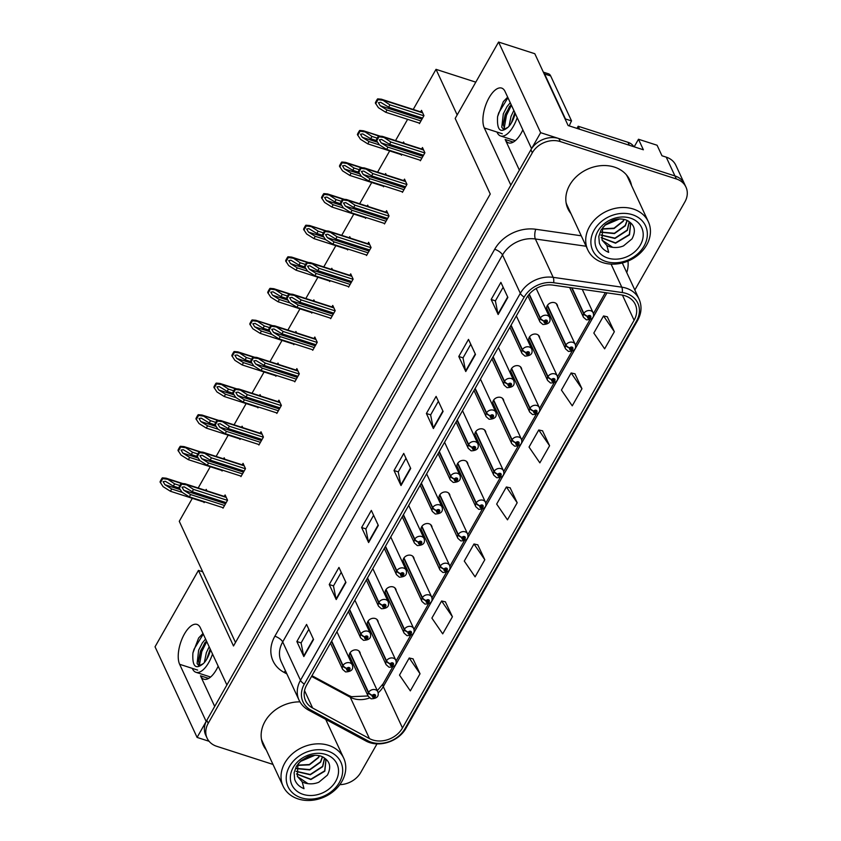 <?xml version="1.0" encoding="UTF-8"?>
<svg xmlns="http://www.w3.org/2000/svg" width="841" height="841" viewBox="0 0 841 841"><rect width="100%" height="100%" fill="white"/><g stroke="black" fill="none" stroke-linecap="round" stroke-linejoin="round"><path stroke-width="1.26" d="M214.697 706.429L200.484 675.807A22.739 9.966 -72.1 0 0 203.879 679.202A22.739 9.966 -72.1 0 0 216.431 669.604A22.739 9.966 -72.1 0 0 218.176 666.198M519.37 170.103L505.168 139.48A22.739 9.966 -72.1 0 0 508.553 142.875A22.739 9.966 -72.1 0 0 521.115 133.267A22.739 9.966 -72.1 0 0 522.85 129.861M197.088 737.42L155.038 646.792L198.434 570.398L233.504 645.983L490.25 194.029L455.181 118.444L498.576 42.05L540.637 132.678L531.565 148.636L505.042 91.48A22.739 9.966 -72.1 0 0 501.646 88.084A22.739 9.966 -72.1 0 0 489.094 97.693A22.739 9.966 -72.1 0 0 484.311 127.969L510.834 185.125L226.891 684.973L200.358 627.807A22.739 9.966 -72.1 0 0 196.973 624.411A22.739 9.966 -72.1 0 0 184.41 634.019A22.739 9.966 -72.1 0 0 179.638 664.295L206.161 721.452L197.088 737.42L209.073 741.278M432.032 527.559A5.687 4.615 155.1 0 0 431.675 525.951A5.687 4.615 155.1 0 0 429.11 523.785A5.687 4.615 155.1 0 0 422.886 525.268A5.687 4.615 155.1 0 0 421.362 530.734A5.687 4.615 155.1 0 0 422.361 532.038M414.087 559.139A5.687 4.615 155.1 0 0 413.73 557.53A5.687 4.615 155.1 0 0 411.165 555.365A5.687 4.615 155.1 0 0 404.942 556.847A5.687 4.615 155.1 0 0 403.417 562.314A5.687 4.615 155.1 0 0 404.416 563.628M396.143 590.718A5.687 4.615 155.1 0 0 395.796 589.11A5.687 4.615 155.1 0 0 393.231 586.944A5.687 4.615 155.1 0 0 386.997 588.437A5.687 4.615 155.1 0 0 385.483 593.904A5.687 4.615 155.1 0 0 386.482 595.207M467.911 464.39A5.687 4.615 155.1 0 0 467.554 462.781A5.687 4.615 155.1 0 0 464.989 460.616A5.687 4.615 155.1 0 0 458.765 462.108A5.687 4.615 155.1 0 0 457.241 467.575A5.687 4.615 155.1 0 0 458.24 468.879M378.208 622.308A5.687 4.615 155.1 0 0 377.851 620.7A5.687 4.615 155.1 0 0 375.286 618.524A5.687 4.615 155.1 0 0 369.062 620.017A5.687 4.615 155.1 0 0 367.538 625.483A5.687 4.615 155.1 0 0 368.537 626.787M485.846 432.81A5.687 4.615 155.1 0 0 485.499 431.202A5.687 4.615 155.1 0 0 482.934 429.036A5.687 4.615 155.1 0 0 476.71 430.518A5.687 4.615 155.1 0 0 475.186 435.985A5.687 4.615 155.1 0 0 476.185 437.299M503.791 401.231A5.687 4.615 155.1 0 0 503.433 399.622A5.687 4.615 155.1 0 0 500.868 397.457A5.687 4.615 155.1 0 0 494.645 398.939A5.687 4.615 155.1 0 0 493.131 404.405A5.687 4.615 155.1 0 0 494.13 405.709M521.735 369.641A5.687 4.615 155.1 0 0 521.378 368.043A5.687 4.615 155.1 0 0 518.813 365.867A5.687 4.615 155.1 0 0 512.59 367.359A5.687 4.615 155.1 0 0 511.065 372.826A5.687 4.615 155.1 0 0 512.064 374.129M539.67 338.061A5.687 4.615 155.1 0 0 539.323 336.453A5.687 4.615 155.1 0 0 536.758 334.287A5.687 4.615 155.1 0 0 530.524 335.78A5.687 4.615 155.1 0 0 529.01 341.246A5.687 4.615 155.1 0 0 530.009 342.55M557.615 306.481A5.687 4.615 155.1 0 0 557.257 304.873A5.687 4.615 155.1 0 0 554.692 302.707A5.687 4.615 155.1 0 0 548.469 304.19A5.687 4.615 155.1 0 0 546.955 309.656A5.687 4.615 155.1 0 0 547.954 310.97M449.967 495.969A5.687 4.615 155.1 0 0 449.609 494.371A5.687 4.615 155.1 0 0 447.055 492.195A5.687 4.615 155.1 0 0 440.821 493.688A5.687 4.615 155.1 0 0 439.307 499.155A5.687 4.615 155.1 0 0 440.306 500.458M360.263 653.888A5.687 4.615 155.1 0 0 359.906 652.28A5.687 4.615 155.1 0 0 357.341 650.114A5.687 4.615 155.1 0 0 351.118 651.596A5.687 4.615 155.1 0 0 349.593 657.063A5.687 4.615 155.1 0 0 350.592 658.366M634.188 146.828L638.487 139.249L643.376 149.782L568.127 125.54L534.802 53.719L498.576 42.05M638.487 139.249L657.084 145.241L661.972 155.774L666.23 157.141L674.955 175.948L540.637 132.678M634.839 289.998L684.868 201.935A21.309 17.304 155.1 0 0 685.962 187.08L675.849 165.278A21.309 17.304 155.1 0 0 666.23 157.141M685.962 187.08A21.309 17.304 155.1 0 0 676.343 178.954L674.955 175.948A21.309 17.304 155.1 0 1 684.574 184.074A21.309 17.304 155.1 0 0 674.955 175.948L558.866 138.555A21.309 17.304 155.1 0 0 530.913 149.782L206.812 720.317A21.309 17.304 155.1 0 0 205.709 735.16L207.107 738.167A21.309 17.304 155.1 0 0 216.726 746.303L272.999 764.427M192.326 498.314L179.27 521.304L235.501 642.482M457.168 114.933L436.016 69.34L475.785 82.155M436.016 69.34L413.225 109.456M407.612 119.327L395.533 140.594M389.677 150.907L377.588 172.184M371.733 182.497L359.654 203.764M353.788 214.077L341.709 235.343M335.853 245.656L323.764 266.933M317.909 277.236L305.83 298.513M299.974 308.826L287.885 330.093M282.029 340.405L269.95 361.672M264.085 371.985L252.006 393.262M246.15 403.575L234.061 424.842M228.205 435.154L216.126 456.421M210.261 466.734L198.182 488.001M198.434 570.398L202.681 571.764M311.506 312.537L311.78 313.125L312.263 312.274M314.534 301.32L313.872 299.88L313.283 300.91M275.627 375.706L275.901 376.284L276.384 375.433M278.655 364.479L277.993 363.039L277.404 364.079M257.682 407.286L257.956 407.874L258.439 407.012M260.71 396.058L260.048 394.629L259.459 395.659M239.748 438.865L240.021 439.454L240.505 438.603M242.776 427.649L242.103 426.208L241.525 427.239M221.803 470.455L222.077 471.034L222.56 470.182M224.831 459.228L224.169 457.788L223.58 458.829M293.572 344.127L293.835 344.705L294.329 343.853M296.6 332.899L295.927 331.459L295.349 332.5M329.451 280.957L329.725 281.546L330.208 280.684M332.479 269.73L331.817 268.3L331.228 269.33M347.396 249.378L347.659 249.956L348.153 249.104M350.424 238.15L349.751 236.71L349.162 237.751M365.33 217.798L365.604 218.376L366.087 217.525M368.358 206.571L367.696 205.13L367.107 206.161M383.275 186.208L383.549 186.797L384.032 185.945M386.303 174.991L385.641 173.551L385.052 174.581M401.22 154.628L401.483 155.217L401.977 154.355M404.248 143.401L403.575 141.971L402.986 143.002M419.154 123.049L419.428 123.627L423.959 115.648L421.52 110.381L420.689 111.853M203.858 502.035L204.132 502.624L204.615 501.762M206.897 490.808L206.224 489.378L205.635 490.408M312.453 349.688L312.726 350.276L317.257 342.298L314.818 337.031L313.977 338.502M276.573 412.857L276.836 413.436L281.378 405.457L278.928 400.19L278.098 401.662M258.629 444.437L258.902 445.026L263.433 437.047L260.994 431.78L260.153 433.241M240.684 476.017L240.957 476.605L245.488 468.626L243.049 463.359L242.219 464.831M294.508 381.278L294.781 381.856L299.312 373.877L296.873 368.61L296.043 370.082M330.397 318.108L330.66 318.697L335.202 310.707L332.752 305.451L331.922 306.912M348.332 286.529L348.605 287.107L353.136 279.128L350.697 273.861L349.867 275.333M366.277 254.949L366.55 255.527L371.081 247.548L368.642 242.282L367.801 243.753M384.221 223.359L384.484 223.948L389.026 215.969L386.576 210.702L385.746 212.174M402.156 191.78L402.429 192.368L406.96 184.379L404.521 179.122L403.691 180.584M420.101 160.2L420.374 160.778L424.905 152.799L422.466 147.532L421.625 149.004M222.749 507.607L223.012 508.185L227.554 500.206L225.104 494.939L224.274 496.411M631.528 185.504A34.103 27.69 155.1 0 0 629.804 180.111A34.103 27.69 155.1 0 0 614.414 167.096A34.103 27.69 155.1 0 0 577.052 176.021A34.103 27.69 155.1 0 0 567.938 208.82A34.103 27.69 155.1 0 0 570.955 213.614M567.297 207.285A34.103 27.69 155.1 0 0 569.557 210.607M299.953 701.867A34.103 27.69 155.1 0 0 268.763 716.069A34.103 27.69 155.1 0 0 263.265 745.147A34.103 27.69 155.1 0 0 266.271 749.951M262.623 743.612A34.103 27.69 155.1 0 0 264.883 746.934M625.01 295.748A22.739 18.46 -24.9 0 1 635.27 304.421A22.739 18.46 -24.9 0 1 634.093 320.263L402.482 727.98A22.739 18.46 -24.9 0 1 369.451 738.587L312.621 708.017A22.739 18.46 -24.9 0 1 305.577 700.711A22.739 18.46 -24.9 0 1 306.755 684.868L526.582 297.903A22.739 18.46 -24.9 0 1 552.863 285.11L621.478 294.939A22.739 18.46 -24.9 0 1 625.01 295.748M626.303 293.477A25.577 20.773 155.1 0 0 622.329 292.563L553.714 282.734A25.577 20.773 155.1 0 0 524.153 297.115L304.316 684.09A25.577 20.773 155.1 0 0 310.918 710.119L367.748 740.7A25.577 20.773 155.1 0 0 404.91 728.758L636.532 321.041A25.577 20.773 155.1 0 0 626.303 293.477M420.037 673.767L409.22 657.998L399.507 675.102L410.324 690.871L420.037 673.767L412.994 658.85M452.426 616.758L441.609 600.989L431.885 618.093L442.713 633.862L452.426 616.758L445.373 601.841M484.805 559.749L473.988 543.98L464.274 561.084L475.091 576.852L484.805 559.749L477.762 544.831M614.351 331.722L603.533 315.953L593.82 333.057L604.637 348.826L614.351 331.722L607.297 316.794M581.961 388.731L571.144 372.962L561.431 390.066L572.248 405.835L581.961 388.731L574.918 373.803M549.583 445.741L538.755 429.972L529.042 447.076L539.859 462.844L549.583 445.741L542.529 430.813M517.194 502.75L506.377 486.981L496.663 504.074L507.48 519.843L517.194 502.75L510.151 487.822M326.855 721.83A34.103 27.69 155.1 0 0 326.35 719.696M339.806 784.664A21.309 17.304 155.1 0 0 360.757 772.458L377.01 743.865M676.343 178.954L560.264 141.561A21.309 17.304 155.1 0 0 532.311 152.789L208.2 723.323A21.309 17.304 155.1 0 0 207.107 738.167M336.221 599.559L329.241 584.516L338.965 567.423L345.945 582.456L336.221 599.559A5.687 2.187 29.6 0 1 336.053 599.065L345.735 582.025M303.843 656.569L296.862 641.525L306.576 624.421L313.556 639.465L303.843 656.569A5.687 2.187 29.6 0 1 303.675 656.075L313.357 639.034M433.378 428.542L426.398 413.499L436.111 396.395L443.091 411.438L433.378 428.542A5.687 2.187 29.6 0 1 433.21 428.037L442.892 410.997M465.767 371.533L458.787 356.489L468.5 339.386L475.48 354.429L465.767 371.533A5.687 2.187 29.6 0 1 465.599 371.028L475.281 353.987M498.145 314.523L491.165 299.48L500.889 282.376L507.869 297.42L498.145 314.523A5.687 2.187 29.6 0 1 497.977 314.029L507.659 296.989M368.61 542.55L361.63 527.517L371.344 510.413L378.324 525.457L368.61 542.55A5.687 2.187 29.6 0 1 368.442 542.056L378.124 525.015M400.999 485.551L394.019 470.508L403.733 453.404L410.713 468.448L400.999 485.551A5.687 2.187 29.6 0 1 400.831 485.047L410.503 468.006M394.019 470.508L398.277 471.875M405.993 458.282L398.245 471.927L400.831 485.047M361.63 527.517L365.888 528.884M373.614 515.291L365.856 528.936L368.442 542.056M491.165 299.48L495.423 300.857M503.149 287.254L495.391 300.91L497.977 314.029M458.787 356.489L463.044 357.856M470.76 344.263L463.013 357.919L465.599 371.028M426.398 413.499L430.655 414.865M438.382 401.273L430.624 414.918L433.21 428.037M296.862 641.525L301.12 642.902M308.836 629.299L301.089 642.955L303.675 656.075M329.241 584.516L333.499 585.893M341.225 572.3L333.467 585.946L336.053 599.065M506.377 486.981L510.287 487.854M538.755 429.972L542.666 430.844M571.144 372.962L575.055 373.835M603.533 315.953L607.433 316.826M473.988 543.98L477.898 544.863M441.609 600.989L445.509 601.872M409.22 657.998L413.131 658.871M630.13 182.497A34.103 27.69 155.1 0 0 629.057 178.628M224.547 505.483L190.592 494.55L183.822 490.282L182.024 487.223L184.242 486.876L192.211 491.701L193.514 489.42L184.999 483.754L181.267 483.417A3.553 1.556 -72.1 0 0 180.5 484.448L179.532 486.151A3.553 1.556 -72.1 0 0 178.933 487.538L182.003 492.237L189.299 496.831L223.254 507.764M331.459 641.378L342.802 665.83A3.553 1.43 27.2 0 0 346.776 668.563A1.777 1.44 155.1 0 0 349.856 669.478A1.777 1.44 155.1 0 0 346.849 668.437L347.743 668.763A0.715 0.578 -24.9 0 1 348.973 668.69A0.715 0.578 -24.9 0 1 347.69 669.289A0.715 0.578 -24.9 0 1 347.711 668.816L346.776 668.563M346.849 668.437A3.553 1.304 -148 0 1 343.012 665.452A5.33 4.331 -24.9 0 1 349.888 662.834A5.33 4.331 -24.9 0 1 352.295 664.863C353.704 669.352 351.454 671.707 345.567 671.917L342.623 669.352A5.33 4.331 -24.9 0 1 342.802 665.83M331.669 641.01L343.012 665.452M227.469 500.353L193.514 489.42M226.166 502.634L192.211 491.701M190.592 494.55L189.299 496.831M186.208 484.826L181.624 484.174L179.28 488.295M181.624 484.174L181.267 483.417M182.182 492.353L171.711 488.978L164.931 484.721L163.133 481.651L165.362 481.304L173.33 486.13L174.623 483.848L166.119 478.193L162.387 477.846A3.553 1.556 -72.1 0 0 161.619 478.876L160.652 480.589A3.553 1.556 -72.1 0 0 160.042 481.967L163.112 486.666L170.418 491.26L204.374 502.203M349.93 653.037L368.347 692.732A3.553 1.43 27.2 0 0 372.332 695.475A1.777 1.44 155.1 0 0 375.401 696.39A1.777 1.44 155.1 0 0 372.405 695.349L373.288 695.675A0.715 0.578 -24.9 0 1 374.529 695.602A0.715 0.578 -24.9 0 1 373.236 696.201A0.715 0.578 -24.9 0 1 373.267 695.728L372.332 695.475M372.405 695.349A3.553 1.304 -148 0 1 368.568 692.364A5.33 4.331 -24.9 0 1 375.443 689.746A5.33 4.331 -24.9 0 1 377.84 691.775C379.249 696.264 377.01 698.619 371.112 698.818L368.179 696.264A5.33 4.331 -24.9 0 1 368.347 692.732M350.15 652.69L368.568 692.364M179.879 485.541L174.623 483.848M179.144 488.001L173.33 486.13M171.711 488.978L170.418 491.26M167.327 479.254L162.744 478.613L160.4 482.723M162.744 478.613L162.387 477.846M242.492 473.904L208.536 462.97L201.756 458.702L199.958 455.643L202.187 455.286L210.155 460.111L211.448 457.84L202.933 452.174L199.212 451.827A3.553 1.556 -72.1 0 0 198.444 452.857L197.477 454.571A3.553 1.556 -72.1 0 0 196.868 455.948L199.937 460.658L207.243 465.252L241.199 476.185M349.393 609.799L360.747 634.24A3.553 1.43 27.2 0 0 364.721 636.973A1.777 1.44 155.1 0 0 367.79 637.899A1.777 1.44 155.1 0 0 364.794 636.858L365.677 637.184A0.715 0.578 -24.9 0 1 366.918 637.11A0.715 0.578 -24.9 0 1 365.625 637.699A0.715 0.578 -24.9 0 1 365.656 637.236L364.721 636.973M364.794 636.858A3.553 1.304 -148 0 1 360.957 633.872A5.33 4.331 -24.9 0 1 367.832 631.244A5.33 4.331 -24.9 0 1 370.24 633.284C371.638 637.772 369.399 640.117 363.501 640.327L360.568 637.762A5.33 4.331 -24.9 0 1 360.747 634.24M349.614 609.431L360.957 633.872M245.404 468.773L211.448 457.84M244.111 471.055L210.155 460.111M208.536 462.97L207.243 465.252M204.153 453.246L199.569 452.595L197.225 456.716M199.569 452.595L199.212 451.827L184.053 446.603L180.331 446.266A3.553 1.556 -72.1 0 0 179.564 447.296L178.586 448.999A3.553 1.556 -72.1 0 0 177.987 450.387L181.057 455.086L188.352 459.68L222.318 470.613M260.437 442.324L226.481 431.38L219.701 427.123L217.903 424.053L220.121 423.706L228.1 428.532L229.393 426.25L220.878 420.595L217.157 420.248A3.553 1.556 -72.1 0 0 216.389 421.278L215.412 422.991A3.553 1.556 -72.1 0 0 214.812 424.369L217.882 429.078L225.178 433.662L259.133 444.605M367.338 578.219L378.681 602.661A3.553 1.43 27.2 0 0 382.666 605.394A1.777 1.44 155.1 0 0 385.735 606.308A1.777 1.44 155.1 0 0 382.729 605.268L383.622 605.604A0.715 0.578 -24.9 0 1 384.863 605.52A0.715 0.578 -24.9 0 1 383.57 606.119A0.715 0.578 -24.9 0 1 383.591 605.646L382.666 605.394M382.729 605.268A3.553 1.304 -148 0 1 378.892 602.293A5.33 4.331 -24.9 0 1 385.767 599.665A5.33 4.331 -24.9 0 1 388.174 601.693C389.583 606.193 387.333 608.537 381.446 608.747L378.513 606.182A5.33 4.331 -24.9 0 1 378.681 602.661M367.549 577.841L378.892 602.293M263.349 437.194L229.393 426.25M262.056 439.475L228.1 428.532M226.481 431.38L225.178 433.662M222.087 421.667L217.504 421.015L215.17 425.136M217.504 421.015L217.157 420.248L201.998 415.023L198.266 414.676A3.553 1.556 -72.1 0 0 197.498 415.706L196.531 417.42A3.553 1.556 -72.1 0 0 195.932 418.797L199.002 423.507L206.297 428.101L240.253 439.034M278.371 410.744L244.416 399.801L237.646 395.543L235.848 392.474L238.066 392.127L246.035 396.952L247.328 394.671L238.823 389.015L235.091 388.668A3.553 1.556 -72.1 0 0 234.324 389.698L233.356 391.401A3.553 1.556 -72.1 0 0 232.757 392.789L235.827 397.488L243.123 402.082L277.078 413.015M385.283 546.639L396.626 571.081A3.553 1.43 27.2 0 0 400.6 573.814A1.777 1.44 155.1 0 0 403.68 574.729A1.777 1.44 155.1 0 0 400.673 573.688L401.567 574.014A0.715 0.578 -24.9 0 1 402.797 573.94A0.715 0.578 -24.9 0 1 401.514 574.54A0.715 0.578 -24.9 0 1 401.535 574.067L400.6 573.814M400.673 573.688A3.553 1.304 -148 0 1 396.836 570.703A5.33 4.331 -24.9 0 1 403.712 568.085A5.33 4.331 -24.9 0 1 406.119 570.114C407.528 574.603 405.278 576.958 399.38 577.168L396.447 574.603A5.33 4.331 -24.9 0 1 396.626 571.081M385.493 546.261L396.836 570.703M281.293 405.614L247.328 394.671M279.99 407.885L246.035 396.952M244.416 399.801L243.123 402.082M240.032 390.077L235.448 389.436L233.104 393.546M235.448 389.436L235.091 388.668M200.126 460.773L189.656 457.399L182.875 453.131L181.078 450.072L183.296 449.725L191.275 454.55L192.568 452.269L185.094 447.296M367.874 621.457L386.292 661.152A3.553 1.43 27.2 0 0 390.277 663.885A1.777 1.44 155.1 0 0 393.346 664.8A1.777 1.44 155.1 0 0 390.34 663.759L391.233 664.096A0.715 0.578 -24.9 0 1 392.474 664.012A0.715 0.578 -24.9 0 1 391.181 664.611A0.715 0.578 -24.9 0 1 391.202 664.148L390.277 663.885M390.34 663.759A3.553 1.304 -148 0 1 386.503 660.784A5.33 4.331 -24.9 0 1 393.378 658.156A5.33 4.331 -24.9 0 1 395.785 660.196C397.194 664.684 394.944 667.029 389.057 667.239L386.124 664.674A5.33 4.331 -24.9 0 1 386.292 661.152M368.095 621.11L386.503 660.784M197.824 453.961L192.568 452.269M197.088 456.421L191.275 454.55M189.656 457.399L188.352 459.68M185.272 447.675L180.678 447.023L178.345 451.144M180.678 447.023L180.331 446.266M218.061 429.183L207.59 425.819L200.82 421.551L199.023 418.492L201.241 418.135L209.209 422.96L210.513 420.689L203.038 415.717M385.809 589.877L404.237 629.573A3.553 1.43 27.2 0 0 408.211 632.306A1.777 1.44 155.1 0 0 411.291 633.22A1.777 1.44 155.1 0 0 408.284 632.18L409.178 632.516A0.715 0.578 -24.9 0 1 410.408 632.432A0.715 0.578 -24.9 0 1 409.125 633.031A0.715 0.578 -24.9 0 1 409.147 632.558L408.211 632.306M408.284 632.18A3.553 1.304 -148 0 1 404.447 629.194A5.33 4.331 -24.9 0 1 411.323 626.577A5.33 4.331 -24.9 0 1 413.73 628.605C415.139 633.105 412.889 635.449 406.991 635.659L404.058 633.094A5.33 4.331 -24.9 0 1 404.237 629.573M386.03 589.52L404.447 629.194M215.759 422.382L210.513 420.689M215.033 424.842L209.209 422.96M207.59 425.819L206.297 428.101M203.207 416.095L198.623 415.443L196.279 419.564M198.623 415.443L198.266 414.676M236.006 397.604L225.535 394.229L218.755 389.972L216.957 386.902L219.186 386.555L227.154 391.38L228.447 389.099L219.943 383.443L216.211 383.097A3.553 1.556 -72.1 0 0 215.443 384.127L214.476 385.84A3.553 1.556 -72.1 0 0 213.866 387.217L216.936 391.927L224.242 396.51L258.198 407.454M403.754 558.287L422.171 597.993A3.553 1.43 27.2 0 0 426.156 600.726A1.777 1.44 155.1 0 0 429.225 601.641A1.777 1.44 155.1 0 0 426.229 600.6L427.112 600.926A0.715 0.578 -24.9 0 1 428.353 600.852A0.715 0.578 -24.9 0 1 427.06 601.452A0.715 0.578 -24.9 0 1 427.091 600.979L426.156 600.726M426.229 600.6A3.553 1.304 -148 0 1 422.392 597.615A5.33 4.331 -24.9 0 1 429.267 594.997A5.33 4.331 -24.9 0 1 431.664 597.026C433.073 601.515 430.834 603.87 424.936 604.08L422.003 601.515A5.33 4.331 -24.9 0 1 422.171 597.993M403.974 557.94L422.392 597.615M233.703 390.792L228.447 389.099M232.968 393.252L227.154 391.38M225.535 394.229L224.242 396.51M221.151 384.516L216.568 383.864L214.224 387.985M216.568 383.864L216.211 383.097M253.95 366.024L243.48 362.65L236.699 358.392L234.902 355.322L237.12 354.976L245.099 359.801L246.392 357.52L237.877 351.864L234.155 351.517A3.553 1.556 -72.1 0 0 233.388 352.547L232.41 354.25A3.553 1.556 -72.1 0 0 231.811 355.638L234.881 360.337L242.176 364.931L276.142 375.874M421.698 526.708L440.116 566.403A3.553 1.43 27.2 0 0 444.101 569.147A1.777 1.44 155.1 0 0 447.17 570.061A1.777 1.44 155.1 0 0 444.164 569.021L445.057 569.346A0.715 0.578 -24.9 0 1 446.298 569.273A0.715 0.578 -24.9 0 1 445.005 569.872A0.715 0.578 -24.9 0 1 445.026 569.399L444.101 569.147M444.164 569.021A3.553 1.304 -148 0 1 440.327 566.035A5.33 4.331 -24.9 0 1 447.202 563.417A5.33 4.331 -24.9 0 1 449.609 565.446C451.018 569.935 448.768 572.29 442.881 572.49L439.948 569.935A5.33 4.331 -24.9 0 1 440.116 566.403M421.919 526.361L440.327 566.035M251.648 359.212L246.392 357.52M250.912 361.672L245.099 359.801M243.48 362.65L242.176 364.931M239.086 352.926L234.502 352.284L232.169 356.395M234.502 352.284L234.155 351.517M496.978 132.048A23.159 10.155 -72.1 0 0 500.637 135.979A23.159 10.155 -72.1 0 0 513.43 126.192A23.159 10.155 -72.1 0 0 517.194 117.677M504.674 129.546L503.223 123.9L505.231 114.481L511.076 104.494M515.197 113.377A16.053 7.043 -72.1 0 1 511.685 122.429A16.053 7.043 -72.1 0 1 507.985 127.306L503.633 129.482L501.772 127.254L503.307 113.861L507.081 106.492L510.266 102.739M511.286 123.112L514.871 112.662M509.005 126.255L511.023 116.352L513.84 110.455M507.985 127.306C500.269 133.645 496.8 130.082 497.588 116.626L503.317 101.635L507.67 97.146M565.257 119.348A14.213 6.234 107.9 0 1 565.467 118.97L544.6 73.987A14.213 6.234 -72.1 0 0 543.486 72.442M565.467 118.97L571.544 120.925L550.676 75.942A14.213 6.234 -72.1 0 0 548.553 73.819L543.349 72.147M571.544 120.925A14.213 6.234 -72.1 0 0 569.315 125.929M633.862 146.723A14.213 11.543 155.1 0 0 627.996 142.308L578.156 126.245L579.533 129.22M576.915 128.379A14.213 11.543 155.1 0 0 578.156 126.245M497.588 116.626L498.745 112.81L507.943 97.756M504.106 128.789L506.461 115.291L511.433 105.251M503.233 125.088L505.494 114.986L509.562 106.344M511.854 122.124L515.028 113.009M192.305 668.374A23.159 10.155 -72.1 0 0 195.964 672.306A23.159 10.155 -72.1 0 0 208.757 662.519A23.159 10.155 -72.1 0 0 212.521 654.014M200 665.872L199.023 664.201L198.55 660.227L200.557 650.818L206.402 640.821M210.523 649.704A16.053 7.043 -72.1 0 1 207.012 658.755A16.053 7.043 -72.1 0 1 203.301 663.633L198.96 665.809L197.099 663.581L198.634 650.188L202.408 642.818L205.582 639.065M206.613 659.439L210.197 649M204.331 662.582L206.35 652.679L209.167 646.782M203.301 663.633C195.585 669.972 192.126 666.419 192.915 652.952L198.644 637.972L202.986 633.473M192.915 652.952L194.061 649.136L203.27 634.082M199.433 665.115L201.787 651.628L206.749 641.578M198.55 661.425L200.82 651.312L204.878 642.671M207.18 658.45L210.355 649.336M602.124 229.067L614.056 228.531L623.223 221.299L624.211 219.417M623.969 219.364L623.076 221.004L614.035 228.174L602.23 228.836M601.147 232.274L614.414 233.598L625.315 225.819L627.27 220.437M627.102 220.363L625.168 225.514L614.382 233.272L601.178 232.074M600.894 235.133L614.939 238.466L627.407 230.329L629.278 221.95M600.894 234.954L614.908 238.15L627.27 230.024L629.173 221.814M601.22 237.719L615.549 243.207L629.499 234.839L630.624 224.074L628.385 221.004M603.281 226.87L602.587 228.09L602.04 240.084L606.834 245.456L608.684 252.353C603.943 250.418 600.831 247.296 599.349 242.996L598.803 236.426L601.115 229.866L605.835 224.358L612.143 220.573C616.348 218.702 620.9 218.46 625.788 219.858C634.45 223.769 636.532 230.098 632.043 238.833L623.517 245.887C620.027 247.328 616.411 247.811 612.647 247.328L602.04 240.106M630.561 223.927L629.352 234.534L615.507 242.891L601.178 237.551M604.805 225.272L619.449 218.996M605.142 224.968L619.008 219.017M612.647 247.338A16.336 13.267 -24.9 0 1 606.845 245.467M605.835 261.456A29.13 23.653 -24.9 0 1 594.198 230.056A29.13 23.653 -24.9 0 1 632.4 214.707A29.13 23.653 -24.9 0 1 644.038 246.108A29.13 23.653 -24.9 0 1 605.835 261.456M589.509 226.628A33.388 27.112 -24.9 0 1 633.294 209.031A33.388 27.112 -24.9 0 1 648.358 221.772A33.388 27.112 -24.9 0 1 646.634 245.025A33.388 27.112 -24.9 0 1 602.85 262.623A33.388 27.112 -24.9 0 1 587.785 249.882A33.388 27.112 -24.9 0 1 589.509 226.628M587.785 249.882L567.191 205.509A33.388 27.112 -24.9 0 1 566.077 202.597M626.261 174.676A33.388 27.112 -24.9 0 1 627.764 177.398L648.358 221.772M597.846 231.233A24.862 20.195 -24.9 0 1 630.456 218.134A24.862 20.195 -24.9 0 1 640.39 244.941A24.862 20.195 -24.9 0 1 607.78 258.04A24.862 20.195 -24.9 0 1 597.846 231.233M297.451 765.394L309.372 764.858L318.539 757.636L319.538 755.744M319.286 755.691L318.403 757.331L309.362 764.511L297.556 765.163M296.463 768.6L309.74 769.925L320.631 762.146L322.597 756.763M322.429 756.69L320.495 761.841L309.709 769.599L296.505 768.401M296.221 771.46L310.266 774.792L322.723 766.656L324.605 758.277M296.221 771.281L310.224 774.477L322.587 766.351L324.489 758.14M296.537 774.046L310.876 779.533L324.815 771.176L325.951 760.401L323.701 757.331M298.608 763.197L297.914 764.416L297.357 776.411L302.161 781.783L304.011 788.679C299.27 786.745 296.158 783.623 294.665 779.323L294.119 772.753L296.442 766.204L301.152 760.685L307.459 756.9C311.675 755.029 316.227 754.787 321.104 756.185C329.767 760.096 331.859 766.424 327.37 775.16L318.834 782.225C315.354 783.654 311.727 784.138 307.964 783.654A16.336 13.267 -24.9 0 1 302.161 781.794M325.877 760.253L324.679 770.861L310.834 779.218L296.505 773.878M300.132 761.61L314.776 755.323M300.458 761.294L314.334 755.344M307.964 783.654L297.367 776.432M301.162 797.783A29.13 23.653 -24.9 0 1 289.525 766.382A29.13 23.653 -24.9 0 1 327.717 751.045A29.13 23.653 -24.9 0 1 339.365 782.435A29.13 23.653 -24.9 0 1 301.162 797.783M284.826 762.955A33.388 27.112 -24.9 0 1 328.61 745.368A33.388 27.112 -24.9 0 1 343.685 758.098A33.388 27.112 -24.9 0 1 341.961 781.363A33.388 27.112 -24.9 0 1 298.177 798.95A33.388 27.112 -24.9 0 1 283.102 786.209A33.388 27.112 -24.9 0 1 284.826 762.955M283.102 786.209L262.508 741.836A33.388 27.112 -24.9 0 1 261.404 738.924M293.173 767.56A24.862 20.195 -24.9 0 1 325.772 754.461A24.862 20.195 -24.9 0 1 335.717 781.268A24.862 20.195 -24.9 0 1 303.107 794.367A24.862 20.195 -24.9 0 1 293.173 767.56M296.316 379.154L262.36 368.221L255.58 363.953L253.782 360.894L256.011 360.547L263.979 365.372L265.272 363.091L256.757 357.425L253.036 357.089A3.553 1.556 -72.1 0 0 252.268 358.119L251.301 359.822A3.553 1.556 -72.1 0 0 250.692 361.21L253.761 365.909L261.067 370.503L295.023 381.436M403.217 515.049L414.56 539.502A3.553 1.43 27.2 0 0 418.545 542.235A1.777 1.44 155.1 0 0 421.614 543.149A1.777 1.44 155.1 0 0 418.618 542.109L419.501 542.434A0.715 0.578 -24.9 0 1 420.742 542.361A0.715 0.578 -24.9 0 1 419.449 542.96A0.715 0.578 -24.9 0 1 419.48 542.487L418.545 542.235M418.618 542.109A3.553 1.304 -148 0 1 414.781 539.123A5.33 4.331 -24.9 0 1 421.656 536.505A5.33 4.331 -24.9 0 1 424.064 538.534C425.462 543.023 423.223 545.378 417.325 545.588L414.392 543.023A5.33 4.331 -24.9 0 1 414.56 539.502M403.438 514.681L414.781 539.123M299.228 374.024L265.272 363.091M297.935 376.305L263.979 365.372M262.36 368.221L261.067 370.503M257.977 358.497L253.393 357.845L251.049 361.966M253.393 357.845L253.036 357.089L238.918 352.558M314.261 347.575L280.305 336.642L273.525 332.374L271.727 329.315L273.945 328.957L281.924 333.782L283.217 331.512L274.702 325.845L270.981 325.499A3.553 1.556 -72.1 0 0 270.213 326.529L269.236 328.242A3.553 1.556 -72.1 0 0 268.636 329.619L271.706 334.329L279.002 338.912L312.957 349.856M421.162 483.47L432.505 507.911A3.553 1.43 27.2 0 0 436.49 510.645A1.777 1.44 155.1 0 0 439.559 511.559A1.777 1.44 155.1 0 0 436.553 510.519L437.446 510.855A0.715 0.578 -24.9 0 1 438.687 510.771A0.715 0.578 -24.9 0 1 437.394 511.37A0.715 0.578 -24.9 0 1 437.415 510.908L436.49 510.645M436.553 510.519A3.553 1.304 -148 0 1 432.716 507.543A5.33 4.331 -24.9 0 1 439.591 504.915A5.33 4.331 -24.9 0 1 441.998 506.955C443.407 511.444 441.157 513.788 435.27 513.998L432.337 511.433A5.33 4.331 -24.9 0 1 432.505 507.911M421.373 483.102L432.716 507.543M317.173 342.445L283.217 331.512M315.88 344.726L281.924 333.782M280.305 336.642L279.002 338.912M275.911 326.918L271.328 326.266L268.994 330.387M271.328 326.266L270.981 325.499L255.822 320.274L252.09 319.937A3.553 1.556 -72.1 0 0 251.322 320.968L250.355 322.671A3.553 1.556 -72.1 0 0 249.756 324.058L252.826 328.757L260.121 333.351L294.077 344.284M332.195 315.995L298.24 305.052L291.47 300.794L289.672 297.725L291.89 297.378L299.859 302.203L301.152 299.922L292.647 294.266L288.915 293.919A3.553 1.556 -72.1 0 0 288.148 294.949L287.18 296.663A3.553 1.556 -72.1 0 0 286.581 298.04L289.651 302.749L296.947 307.333L330.902 318.276M439.107 451.89L450.45 476.332A3.553 1.43 27.2 0 0 454.424 479.065A1.777 1.44 155.1 0 0 457.504 479.98A1.777 1.44 155.1 0 0 454.497 478.939L455.391 479.275A0.715 0.578 -24.9 0 1 456.621 479.191A0.715 0.578 -24.9 0 1 455.338 479.791A0.715 0.578 -24.9 0 1 455.359 479.317L454.424 479.065M454.497 478.939A3.553 1.304 -148 0 1 450.66 475.964A5.33 4.331 -24.9 0 1 457.536 473.336A5.33 4.331 -24.9 0 1 459.943 475.365C461.352 479.864 459.102 482.208 453.204 482.419L450.271 479.854A5.33 4.331 -24.9 0 1 450.45 476.332M439.317 451.512L450.66 475.964M335.117 310.865L301.152 299.922M333.814 313.146L299.859 302.203M298.24 305.052L296.947 307.333M293.856 295.338L289.272 294.686L286.928 298.807M289.272 294.686L288.915 293.919M271.885 334.445L261.414 331.07L254.644 326.802L252.847 323.743L255.065 323.396L263.033 328.221L264.337 325.94L256.862 320.968M439.633 495.128L458.061 534.823A3.553 1.43 27.2 0 0 462.035 537.557A1.777 1.44 155.1 0 0 465.115 538.471A1.777 1.44 155.1 0 0 462.108 537.431L463.002 537.767A0.715 0.578 -24.9 0 1 464.232 537.683A0.715 0.578 -24.9 0 1 462.949 538.282A0.715 0.578 -24.9 0 1 462.97 537.82L462.035 537.557M462.108 537.431A3.553 1.304 -148 0 1 458.271 534.456A5.33 4.331 -24.9 0 1 465.147 531.827A5.33 4.331 -24.9 0 1 467.554 533.867C468.952 538.356 466.713 540.7 460.815 540.91L457.882 538.345A5.33 4.331 -24.9 0 1 458.061 534.823M439.854 494.781L458.271 534.456M269.583 327.633L264.337 325.94M268.857 330.093L263.033 328.221M261.414 331.07L260.121 333.351M257.031 321.346L252.447 320.694L250.103 324.815M252.447 320.694L252.09 319.937M289.83 302.855L279.359 299.491L272.579 295.223L270.781 292.163L273.01 291.806L280.978 296.631L282.271 294.361L273.767 288.694L270.035 288.347A3.553 1.556 -72.1 0 0 269.267 289.378L268.3 291.091A3.553 1.556 -72.1 0 0 267.69 292.468L270.76 297.178L278.066 301.772L312.022 312.705M457.578 463.549L475.995 503.244A3.553 1.43 27.2 0 0 479.98 505.977A1.777 1.44 155.1 0 0 483.049 506.892A1.777 1.44 155.1 0 0 480.053 505.851L480.936 506.187A0.715 0.578 -24.9 0 1 482.177 506.103A0.715 0.578 -24.9 0 1 480.884 506.702A0.715 0.578 -24.9 0 1 480.915 506.229L479.98 505.977M480.053 505.851A3.553 1.304 -148 0 1 476.216 502.865A5.33 4.331 -24.9 0 1 483.091 500.248A5.33 4.331 -24.9 0 1 485.488 502.277C486.897 506.776 484.658 509.12 478.76 509.331L475.827 506.766A5.33 4.331 -24.9 0 1 475.995 503.244M457.798 463.191L476.216 502.865M287.527 296.053L282.271 294.361M286.792 298.513L280.978 296.631M279.359 299.491L278.066 301.772M274.975 289.767L270.392 289.115L268.048 293.236M270.392 289.115L270.035 288.347M307.774 271.275L297.304 267.901L290.523 263.643L288.726 260.573L290.944 260.226L298.923 265.052L300.216 262.77L291.701 257.115L287.979 256.768A3.553 1.556 -72.1 0 0 287.212 257.798L286.234 259.512A3.553 1.556 -72.1 0 0 285.635 260.889L288.705 265.598L296 270.182L329.966 281.125M475.522 431.959L493.94 471.664A3.553 1.43 27.2 0 0 497.925 474.398A1.777 1.44 155.1 0 0 500.994 475.312A1.777 1.44 155.1 0 0 497.988 474.271L498.881 474.597A0.715 0.578 -24.9 0 1 500.122 474.524A0.715 0.578 -24.9 0 1 498.829 475.123A0.715 0.578 -24.9 0 1 498.85 474.65L497.925 474.398M497.988 474.271A3.553 1.304 -148 0 1 494.151 471.286A5.33 4.331 -24.9 0 1 501.026 468.668A5.33 4.331 -24.9 0 1 503.433 470.697C504.842 475.186 502.592 477.541 496.705 477.751L493.772 475.186A5.33 4.331 -24.9 0 1 493.94 471.664M475.743 431.612L494.151 471.286M305.472 264.463L300.216 262.77M304.736 266.923L298.923 265.052M297.304 267.901L296 270.182M292.91 258.187L288.326 257.535L285.993 261.656M288.326 257.535L287.979 256.768M350.14 284.416L316.184 273.472L309.404 269.215L307.606 266.145L309.835 265.798L317.803 270.623L319.096 268.342L310.581 262.686L306.86 262.339A3.553 1.556 -72.1 0 0 306.092 263.37L305.125 265.073A3.553 1.556 -72.1 0 0 304.516 266.46L307.585 271.159L314.891 275.753L348.847 286.686M457.041 420.311L468.384 444.752A3.553 1.43 27.2 0 0 472.369 447.486A1.777 1.44 155.1 0 0 475.438 448.4A1.777 1.44 155.1 0 0 472.442 447.359L473.325 447.685A0.715 0.578 -24.9 0 1 474.566 447.612A0.715 0.578 -24.9 0 1 473.273 448.211A0.715 0.578 -24.9 0 1 473.304 447.738L472.369 447.486M472.442 447.359A3.553 1.304 -148 0 1 468.605 444.374A5.33 4.331 -24.9 0 1 475.48 441.756A5.33 4.331 -24.9 0 1 477.877 443.785C479.286 448.274 477.047 450.629 471.149 450.839L468.216 448.274A5.33 4.331 -24.9 0 1 468.384 444.752M457.262 419.932L468.605 444.374M353.052 279.275L319.096 268.342M351.759 281.556L317.803 270.623M316.184 273.472L314.891 275.753M311.801 263.748L307.217 263.096L304.873 267.217M307.217 263.096L306.86 262.339L292.742 257.809M368.085 252.826L334.129 241.893L327.349 237.625L325.551 234.565L327.769 234.219L335.748 239.044L337.041 236.763L328.526 231.096L324.805 230.76A3.553 1.556 -72.1 0 0 324.037 231.78L323.06 233.493A3.553 1.556 -72.1 0 0 322.46 234.881L325.53 239.58L332.826 244.174L366.781 255.107M474.986 388.721L486.329 413.162A3.553 1.43 27.2 0 0 490.314 415.906A1.777 1.44 155.1 0 0 493.383 416.821A1.777 1.44 155.1 0 0 490.377 415.78L491.27 416.106A0.715 0.578 -24.9 0 1 492.511 416.032A0.715 0.578 -24.9 0 1 491.218 416.631A0.715 0.578 -24.9 0 1 491.239 416.158L490.314 415.906M490.377 415.78A3.553 1.304 -148 0 1 486.54 412.794A5.33 4.331 -24.9 0 1 493.415 410.177A5.33 4.331 -24.9 0 1 495.822 412.206C497.231 416.694 494.981 419.049 489.094 419.249L486.161 416.694A5.33 4.331 -24.9 0 1 486.329 413.162M475.197 388.353L486.54 412.794M370.997 247.696L337.041 236.763M369.704 249.977L335.748 239.044M334.129 241.893L332.826 244.174M329.735 232.169L325.152 231.517L322.818 235.638M325.152 231.517L324.805 230.76L309.646 225.535L305.914 225.188A3.553 1.556 -72.1 0 0 305.146 226.218L304.179 227.922A3.553 1.556 -72.1 0 0 303.58 229.309L306.65 234.008L313.945 238.602L347.901 249.535M386.019 221.246L352.064 210.313L345.294 206.045L343.496 202.986L345.714 202.628L353.683 207.454L354.976 205.172L346.471 199.517L342.739 199.17A3.553 1.556 -72.1 0 0 341.972 200.2L341.004 201.914A3.553 1.556 -72.1 0 0 340.405 203.291L343.475 208L350.771 212.584L384.726 223.527M492.931 357.141L504.274 381.583A3.553 1.43 27.2 0 0 508.248 384.316A1.777 1.44 155.1 0 0 511.328 385.231A1.777 1.44 155.1 0 0 508.321 384.19L509.215 384.526A0.715 0.578 -24.9 0 1 510.445 384.442A0.715 0.578 -24.9 0 1 509.162 385.041A0.715 0.578 -24.9 0 1 509.183 384.579L508.248 384.316M508.321 384.19A3.553 1.304 -148 0 1 504.484 381.215A5.33 4.331 -24.9 0 1 511.36 378.587A5.33 4.331 -24.9 0 1 513.767 380.626C515.176 385.115 512.926 387.459 507.028 387.669L504.095 385.104A5.33 4.331 -24.9 0 1 504.274 381.583M493.141 356.773L504.484 381.215M388.941 216.116L354.976 205.172M387.638 218.397L353.683 207.454M352.064 210.313L350.771 212.584M347.68 200.589L343.096 199.937L340.752 204.058M343.096 199.937L342.739 199.17M403.964 189.667L370.008 178.723L363.228 174.465L361.43 171.396L363.659 171.049L371.627 175.874L372.92 173.593L364.405 167.937L360.684 167.59A3.553 1.556 -72.1 0 0 359.916 168.621L358.949 170.334A3.553 1.556 -72.1 0 0 358.34 171.711L361.409 176.41L368.715 181.004L402.671 191.948M510.865 325.562L522.208 350.003A3.553 1.43 27.2 0 0 526.193 352.736A1.777 1.44 155.1 0 0 529.262 353.651A1.777 1.44 155.1 0 0 526.266 352.61L527.149 352.947A0.715 0.578 -24.9 0 1 528.39 352.863A0.715 0.578 -24.9 0 1 527.097 353.462A0.715 0.578 -24.9 0 1 527.128 352.989L526.193 352.736M526.266 352.61A3.553 1.304 -148 0 1 522.429 349.625A5.33 4.331 -24.9 0 1 529.304 347.007A5.33 4.331 -24.9 0 1 531.701 349.036C533.11 353.535 530.871 355.88 524.973 356.09L522.04 353.525A5.33 4.331 -24.9 0 1 522.208 350.003M511.086 325.183L522.429 349.625M406.876 184.536L372.92 173.593M405.583 186.818L371.627 175.874M370.008 178.723L368.715 181.004M365.625 169.009L361.041 168.358L358.697 172.479M361.041 168.358L360.684 167.59M421.909 158.087L387.943 147.143L381.173 142.886L379.375 139.816L381.593 139.469L389.562 144.295L390.865 142.013L382.35 136.358L378.629 136.011A3.553 1.556 -72.1 0 0 377.861 137.041L376.884 138.744A3.553 1.556 -72.1 0 0 376.284 140.132L379.354 144.831L386.65 149.425L420.605 160.358M529.01 294.413L540.153 318.424A3.553 1.43 27.2 0 0 544.138 321.157A1.777 1.44 155.1 0 0 547.207 322.071A1.777 1.44 155.1 0 0 544.201 321.031L545.094 321.357A0.715 0.578 -24.9 0 1 546.335 321.283A0.715 0.578 -24.9 0 1 545.042 321.882A0.715 0.578 -24.9 0 1 545.063 321.409L544.138 321.157M544.201 321.031A3.553 1.304 -148 0 1 540.364 318.045A5.33 4.331 -24.9 0 1 547.239 315.428A5.33 4.331 -24.9 0 1 549.646 317.456C551.055 321.945 548.805 324.3 542.918 324.51L539.985 321.945A5.33 4.331 -24.9 0 1 540.153 318.424M529.262 294.129L540.364 318.045M424.821 152.946L390.865 142.013M423.528 155.228L389.562 144.295M387.943 147.143L386.65 149.425M383.559 137.419L378.976 136.768L376.642 140.889M378.976 136.768L378.629 136.011L363.47 130.786L359.738 130.439A3.553 1.556 -72.1 0 0 358.97 131.469L358.003 133.183A3.553 1.556 -72.1 0 0 357.404 134.56L360.474 139.27L367.769 143.853L401.725 154.797M325.709 239.696L315.238 236.321L308.468 232.063L306.671 228.994L308.889 228.647L316.857 233.472L318.161 231.191L310.686 226.229M493.457 400.379L511.885 440.074A3.553 1.43 27.2 0 0 515.859 442.808A1.777 1.44 155.1 0 0 518.939 443.733A1.777 1.44 155.1 0 0 515.932 442.692L516.826 443.018A0.715 0.578 -24.9 0 1 518.056 442.944A0.715 0.578 -24.9 0 1 516.773 443.543A0.715 0.578 -24.9 0 1 516.795 443.07L515.859 442.808M515.932 442.692A3.553 1.304 -148 0 1 512.095 439.706A5.33 4.331 -24.9 0 1 518.971 437.089A5.33 4.331 -24.9 0 1 521.378 439.118C522.776 443.606 520.537 445.961 514.639 446.161L511.706 443.606A5.33 4.331 -24.9 0 1 511.885 440.074M493.678 400.032L512.095 439.706M323.407 232.883L318.161 231.191M322.681 235.343L316.857 233.472M315.238 236.321L313.945 238.602M310.855 226.597L306.271 225.945L303.927 230.066M306.271 225.945L305.914 225.188M343.654 208.116L333.183 204.741L326.403 200.473L324.605 197.414L326.834 197.067L334.802 201.893L336.095 199.611L327.58 193.945L323.859 193.609A3.553 1.556 -72.1 0 0 323.091 194.639L322.124 196.342A3.553 1.556 -72.1 0 0 321.514 197.73L324.584 202.429L331.89 207.023L365.846 217.956M511.402 368.8L529.819 408.495A3.553 1.43 27.2 0 0 533.804 411.228A1.777 1.44 155.1 0 0 536.873 412.143A1.777 1.44 155.1 0 0 533.877 411.102L534.76 411.438A0.715 0.578 -24.9 0 1 536.001 411.354A0.715 0.578 -24.9 0 1 534.708 411.953A0.715 0.578 -24.9 0 1 534.739 411.491L533.804 411.228M533.877 411.102A3.553 1.304 -148 0 1 530.03 408.127A5.33 4.331 -24.9 0 1 536.915 405.499A5.33 4.331 -24.9 0 1 539.312 407.538C540.721 412.027 538.482 414.371 532.584 414.581L529.651 412.016A5.33 4.331 -24.9 0 1 529.819 408.495M511.622 368.453L530.03 408.127M341.351 201.304L336.095 199.611M340.616 203.764L334.802 201.893M333.183 204.741L331.89 207.023M328.799 195.017L324.216 194.366L321.872 198.487M324.216 194.366L323.859 193.609M361.598 176.526L351.128 173.162L344.347 168.894L342.55 165.835L344.768 165.477L352.747 170.303L354.04 168.032L345.525 162.366L341.803 162.019A3.553 1.556 -72.1 0 0 341.036 163.049L340.058 164.762A3.553 1.556 -72.1 0 0 339.459 166.14L342.529 170.849L349.824 175.433L383.78 186.376M529.346 337.22L547.764 376.915A3.553 1.43 27.2 0 0 551.749 379.648A1.777 1.44 155.1 0 0 554.818 380.563A1.777 1.44 155.1 0 0 551.812 379.522L552.705 379.859A0.715 0.578 -24.9 0 1 553.946 379.775A0.715 0.578 -24.9 0 1 552.653 380.374A0.715 0.578 -24.9 0 1 552.674 379.901L551.749 379.648M551.812 379.522A3.553 1.304 -148 0 1 547.975 376.537A5.33 4.331 -24.9 0 1 554.85 373.919A5.33 4.331 -24.9 0 1 557.257 375.948C558.666 380.437 556.416 382.792 550.529 383.002L547.596 380.437A5.33 4.331 -24.9 0 1 547.764 376.915M529.567 336.863L547.975 376.537M359.296 169.724L354.04 168.032M358.56 172.184L352.747 170.303M351.128 173.162L349.824 175.433M346.734 163.438L342.15 162.786L339.817 166.907M342.15 162.786L341.803 162.019M379.533 144.946L369.062 141.572L362.292 137.314L360.495 134.245L362.713 133.898L370.681 138.723L371.974 136.442L364.51 131.48M547.281 305.63L565.709 345.336A3.553 1.43 27.2 0 0 569.683 348.069A1.777 1.44 155.1 0 0 572.753 348.983A1.777 1.44 155.1 0 0 569.756 347.943L570.65 348.269A0.715 0.578 -24.9 0 1 571.88 348.195A0.715 0.578 -24.9 0 1 570.597 348.794A0.715 0.578 -24.9 0 1 570.618 348.321L569.683 348.069M569.756 347.943A3.553 1.304 -148 0 1 565.919 344.957A5.33 4.331 -24.9 0 1 572.795 342.34A5.33 4.331 -24.9 0 1 575.202 344.368C576.6 348.857 574.361 351.212 568.463 351.422L565.53 348.857A5.33 4.331 -24.9 0 1 565.709 345.336M547.502 305.283L565.919 344.957M377.231 138.134L371.974 136.442M376.505 140.594L370.681 138.723M369.062 141.572L367.769 143.853M364.679 131.858L360.095 131.207L357.751 135.327M360.095 131.207L359.738 130.439M420.963 120.936L387.007 109.992L380.227 105.735L378.429 102.665L380.658 102.318L388.626 107.143L389.919 104.862L381.404 99.206L377.683 98.86A3.553 1.556 -72.1 0 0 376.915 99.89L375.948 101.593A3.553 1.556 -72.1 0 0 375.338 102.98L378.408 107.68L385.714 112.273L419.67 123.207M571.607 287.801L583.643 313.746A3.553 1.43 27.2 0 0 587.628 316.479A1.777 1.44 155.1 0 0 590.697 317.404A1.777 1.44 155.1 0 0 587.701 316.363L588.584 316.689A0.715 0.578 -24.9 0 1 589.825 316.615A0.715 0.578 -24.9 0 1 588.532 317.215A0.715 0.578 -24.9 0 1 588.553 316.742L587.628 316.479M587.701 316.363A3.553 1.304 -148 0 1 583.854 313.378A5.33 4.331 -24.9 0 1 590.739 310.75A5.33 4.331 -24.9 0 1 593.136 312.789C594.545 317.278 592.306 319.622 586.408 319.832L583.475 317.278A5.33 4.331 -24.9 0 1 583.643 313.746M572.017 287.853L583.854 313.378M423.875 115.795L389.919 104.862M422.581 118.076L388.626 107.143M387.007 109.992L385.714 112.273M382.623 100.268L378.04 99.616L375.696 103.737M378.04 99.616L377.683 98.86M200.484 675.807L208.621 678.424M505.168 139.48L513.294 142.097M197.624 670.088L179.638 664.295M502.298 133.761L484.311 127.969M369.451 738.587L350.255 697.231A22.739 18.46 155.1 0 0 353.472 698.587A22.739 18.46 155.1 0 0 369.514 697.967M311.559 676.406L350.255 697.231A12.783 6.381 -61.7 0 0 348.668 695.454L351.559 696.684L368.043 695.959M634.093 320.263L622.424 295.096M304.316 684.09A7.106 2.733 -150.4 0 1 300.489 680.295L520.327 293.33A28.415 23.075 -24.9 0 1 553.168 277.341L621.783 287.17A28.415 23.075 -24.9 0 1 626.209 288.179A28.415 23.075 -24.9 0 1 639.023 299.028L622.298 262.981M622.329 292.563A7.106 2.597 98.2 0 0 621.783 287.17L611.081 264.106M553.714 282.734A7.106 2.597 98.2 0 0 553.168 277.341L535.37 238.981A28.415 23.075 155.1 0 0 502.519 254.97L520.327 293.33A7.106 2.733 29.6 0 0 524.153 297.115M299.028 700.09A28.415 23.075 -24.9 0 1 300.489 680.295L282.692 641.935A28.415 23.075 155.1 0 0 281.23 661.73L299.028 700.09C301.089 704.432 304.305 707.807 308.7 710.203L365.53 740.784C378.408 748.206 398.76 741.741 406.045 728.085L637.657 320.368A7.106 2.733 -150.4 0 1 636.532 321.041M310.918 710.119A7.106 3.543 118.3 0 1 308.7 710.203M367.748 740.7A7.106 3.543 118.3 0 1 365.53 740.784M404.91 728.758A7.106 2.733 29.6 0 0 406.045 728.085M286.876 673.914L284.037 672.38A35.522 28.846 -24.9 0 1 274.87 636.217L494.697 249.251A35.522 28.846 -24.9 0 1 535.759 229.267L581.236 235.785M627.964 261.099A35.522 28.846 -24.9 0 1 626.766 272.61M560.264 141.561L558.866 138.555M532.311 152.789L530.913 149.782M208.2 723.323L206.812 720.317M586.093 246.245L535.37 238.981A7.106 2.597 -81.8 0 1 535.759 229.267M494.697 249.251A7.106 2.733 29.6 0 1 502.519 254.97L282.692 641.935A7.106 2.733 29.6 0 0 274.87 636.217M285.477 670.897A7.106 3.543 -61.7 0 0 284.037 672.38M312.621 708.017L304.547 690.608M378.187 692.816A22.739 18.46 155.1 0 0 383.286 686.613L606.96 292.868M402.482 727.98L383.286 686.613A12.783 4.93 29.6 0 1 383.107 683.817L392.568 667.165M225.546 503.727L183.822 490.282M226.25 497.409L186.04 484.448M180.205 489.641L164.931 484.721M181.257 483.428L167.149 478.886M243.491 472.148L201.756 458.702M244.195 465.819L203.974 452.868M261.435 440.568L219.701 427.123M262.129 434.24L221.919 421.288M279.37 408.978L237.646 395.543M280.074 402.66L239.864 389.709M198.15 458.051L182.875 453.131M216.095 426.471L200.82 421.551M234.029 394.892L218.755 389.972M235.081 388.679L220.973 384.137M251.974 363.312L236.699 358.392M627.996 142.308L629.373 145.272M544.6 73.987L550.676 75.942M297.315 377.399L255.58 363.953M298.019 371.081L257.798 358.119M315.259 345.819L273.525 332.374M315.953 339.491L275.743 326.539M333.194 314.24L291.47 300.794M333.898 307.911L293.677 294.96M269.919 331.722L254.644 326.802M287.853 300.142L272.579 295.223M288.905 293.93L274.797 289.388M305.798 268.563L290.523 263.643M351.139 282.65L309.404 269.215M351.843 276.332L311.622 263.38M369.083 251.07L327.349 237.625M369.777 244.752L329.567 231.79M387.018 219.49L345.294 206.045M387.722 213.162L347.501 200.211M404.963 187.911L363.228 174.465M405.667 181.582L365.446 168.631M422.907 156.321L381.173 142.886M423.601 150.003L383.391 137.051M323.743 236.983L308.468 232.063M341.677 205.393L326.403 200.473M342.729 199.191L328.621 194.639M359.622 173.814L344.347 168.894M360.673 167.601L346.566 163.059M377.556 142.234L362.292 137.314M421.961 119.17L380.227 105.735M422.666 112.852L382.445 99.9M637.657 320.368C641.609 313.125 642.061 306.008 639.023 299.028M311.958 675.701L348.668 695.454M396.069 660.994L410.503 635.586M414.014 629.404L428.447 604.006M431.959 597.825L446.392 572.416M449.893 566.245L464.327 540.837M467.838 534.666L482.271 509.257M485.783 503.076L500.216 477.677M503.717 471.496L518.151 446.087M521.662 439.917L536.095 414.508M539.607 408.337L554.04 382.928M557.541 376.747L571.975 351.349M575.486 345.167L589.919 319.759M593.431 313.588L605.331 292.626M377.325 690.65L383.107 683.817M336.926 631.749L352.295 664.863M330.46 643.134L342.623 669.352M226.05 496.978L184.999 483.754M358.907 650.976L377.84 691.775M349.246 655.454L368.179 696.264M182.297 483.407L166.119 478.193M354.87 600.169L370.24 633.284M348.405 611.554L360.568 637.762M243.995 465.399L202.933 452.174M372.815 568.59L388.174 601.693M366.34 579.964L378.513 606.182M261.94 433.819L220.878 420.595M390.75 537L406.119 570.114M384.284 548.385L396.447 574.603M279.874 402.24L238.823 389.015M376.852 619.386L395.785 660.196M367.181 623.875L386.124 664.674M200.242 451.817L184.053 446.603M394.797 587.806L413.73 628.605M385.125 592.295L404.058 633.094M218.187 420.237L201.998 415.023M412.731 556.227L431.664 597.026M403.07 560.716L422.003 601.515M236.121 388.658L219.943 383.443M430.676 524.647L449.609 565.446M421.005 529.126L439.948 569.935M254.066 357.078L237.877 351.864M500.637 135.979L515.281 140.699M195.964 672.306L210.607 677.026M325.698 719.349L343.685 758.098M408.694 505.42L424.064 538.534M402.229 516.805L414.392 543.023M297.819 370.65L256.757 357.425M426.629 473.84L441.998 506.955M420.164 485.225L432.337 511.433M315.764 339.07L274.702 325.845M444.574 442.261L459.943 475.365M438.108 453.635L450.271 479.854M333.698 307.491L292.647 294.266M448.621 493.057L467.554 533.867M438.949 497.546L457.882 538.345M272 325.488L255.822 320.274M466.555 461.478L485.488 502.277M456.894 465.967L475.827 506.766M289.945 293.908L273.767 288.694M484.5 429.898L503.433 470.697M474.829 434.387L493.772 475.186M307.89 262.329L291.701 257.115M462.518 410.671L477.877 443.785M456.053 422.056L468.216 448.274M351.643 275.911L310.581 262.686M480.453 379.091L495.822 412.206M473.988 390.476L486.161 416.694M369.588 244.321L328.526 231.096M498.398 347.512L513.767 380.626M491.932 358.897L504.095 385.104M387.522 212.741L346.471 199.517M516.342 315.932L531.701 349.036M509.877 327.307L522.04 353.525M405.467 181.162L364.405 167.937M536.201 288.484L549.646 317.456M527.885 295.874L539.985 321.945M423.412 149.582L382.35 136.358M502.434 398.319L521.378 439.118M492.773 402.797L511.706 443.606M325.824 230.749L309.646 225.535M520.379 366.729L539.312 407.538M510.718 371.217L529.651 412.016M343.769 199.159L327.58 193.945M538.324 335.149L557.257 375.948M528.653 339.638L547.596 380.437M361.714 167.58L345.525 162.366M556.258 303.569L575.202 344.368M546.597 308.048L565.53 348.857M379.648 136L363.47 130.786M582.245 289.325L593.136 312.789M569.662 287.517L583.475 317.278M422.466 112.431L381.404 99.206"/></g></svg>
